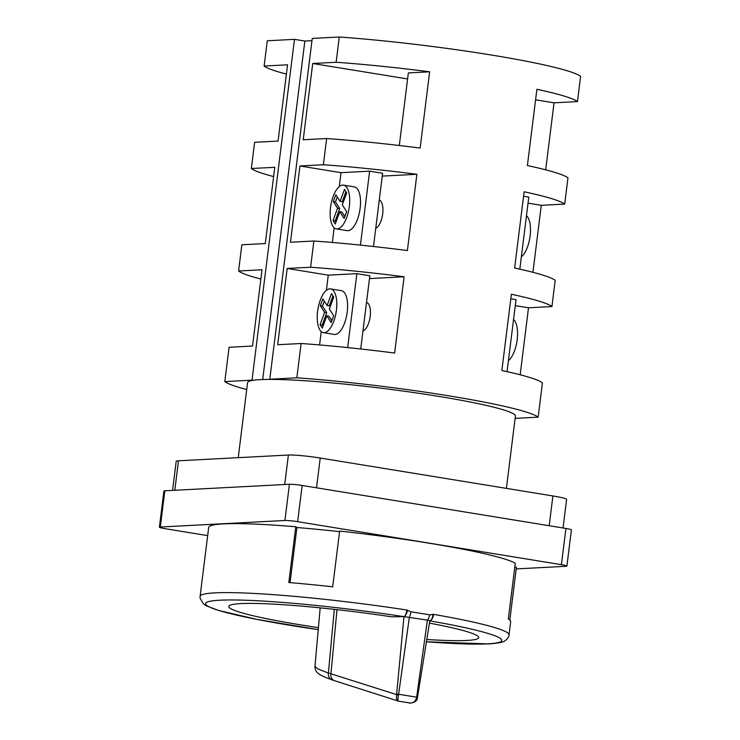 <?xml version="1.0" encoding="UTF-8"?>
<svg xmlns="http://www.w3.org/2000/svg" width="740" height="740" viewBox="0 0 740 740"><rect width="100%" height="100%" fill="white"/><g stroke="black" fill="none" stroke-linecap="round" stroke-linejoin="round"><path stroke-width="1.11" d="M526.473 215.682A22.172 9.232 99.3 0 1 530.108 235.977A22.172 9.232 99.3 0 1 521.339 256.919M513.551 319.458A22.172 9.232 99.3 0 1 517.177 339.753A22.172 9.232 99.3 0 1 508.408 360.695M349.326 206.506A22.172 9.232 99.3 0 1 336.367 228.882A22.172 9.232 99.3 0 1 330.53 207.496A22.172 9.232 99.3 0 1 343.499 185.12A22.172 9.232 99.3 0 1 349.326 206.506M336.367 228.882L347.18 230.649A22.172 9.232 -80.7 0 0 360.139 208.273A22.172 9.232 -80.7 0 0 354.312 186.887L343.499 185.12M336.404 310.282A22.172 9.232 99.3 0 1 323.436 332.658A22.172 9.232 99.3 0 1 317.608 311.272A22.172 9.232 99.3 0 1 330.577 288.896A22.172 9.232 99.3 0 1 336.404 310.282M323.436 332.658L334.249 334.425A22.172 9.232 -80.7 0 0 347.217 312.049A22.172 9.232 -80.7 0 0 341.39 290.663L330.577 288.896M375.754 228.29A14.458 6.022 -80.7 0 0 382.673 213.906A14.458 6.022 -80.7 0 0 379.278 200.059M362.979 330.863A14.458 6.022 -80.7 0 0 370.194 316.368A14.458 6.022 -80.7 0 0 366.522 302.447M238.234 457.671L247.567 382.691A134.948 11.054 7.1 0 1 253.034 380.332A134.948 11.054 7.1 0 1 260.397 379.639A134.948 11.054 7.1 0 1 270.868 379.407A134.948 11.054 7.1 0 1 421.643 393.717A134.948 11.054 7.1 0 1 515.41 416.056L506.401 488.372M318.422 627.631A125.939 10.323 -172.9 0 1 228.78 606.458A125.939 10.323 -172.9 0 1 240.75 603.609A125.939 10.323 -172.9 0 1 391.645 616.809L403.883 616.642A6.457 2.118 -81.3 0 0 406.852 610.019L410.839 611.749L429.644 614.82L433.594 614.376A155.65 12.756 7.1 0 1 509.009 634.883L510.655 621.665A155.65 12.756 -172.9 0 0 508.325 619.019L515.271 563.251A155.65 12.756 -172.9 0 0 339.642 531.052L332.695 586.82A155.65 12.756 -172.9 0 0 288.822 582.528L295.769 526.76A155.65 12.756 -172.9 0 0 223.48 523.892A155.65 12.756 -172.9 0 0 208.689 527.416L200.096 596.403A155.65 12.756 7.1 0 1 214.887 592.87A155.65 12.756 7.1 0 1 406.852 610.019M396.677 694.065L398.62 694.259L398.453 695.202C397.815 698.653 397.805 700.623 398.425 701.104L398.666 701.15C396.881 700.993 396.187 698.875 396.575 694.795L403.966 616.633L427.396 620.111L429.811 620.731L417.369 698.227C416.962 703.111 408.341 703.435 409.22 702.889L398.481 701.132M410.839 611.749A6.457 2.312 96.1 0 1 409.368 617.169L398.62 694.259L416.648 697.2L416.49 698.144C415.344 701.566 413.124 703.176 409.831 702.963L408.711 702.787M426.804 639.499A125.939 10.323 -172.9 0 0 466.764 640.452A125.939 10.323 -172.9 0 0 478.734 637.593A125.939 10.323 -172.9 0 0 429.431 623.117M509.823 620.101L516.409 567.21L514.809 566.997M519.813 269.175L528.785 197.118L523.568 196.267M507.048 371.656L516.021 299.598L510.804 298.747M270.868 379.407L269.795 379.241L312.252 38.415L339.281 37A159.054 13.033 7.1 0 1 580.604 76.34L577.459 101.602A159.054 13.033 7.1 0 0 536.898 89.29L527.398 165.556A159.054 13.033 -172.9 0 1 567.959 177.868L564.694 204.083L541.273 205.313L532.929 272.311M564.694 204.083A159.054 13.033 7.1 0 0 524.133 191.771L514.633 268.037A159.054 13.033 -172.9 0 1 555.194 280.349L551.929 306.573L528.508 307.794L520.165 374.792M551.929 306.573A159.054 13.033 7.1 0 0 511.368 294.252L501.868 370.518A159.054 13.033 -172.9 0 1 542.429 382.839L538.156 417.157L515.123 418.368M528.036 203.158L541.273 205.313M515.271 305.639L528.508 307.794M246.716 389.536A159.054 13.033 7.1 0 1 224.821 381.59L252.025 380.166L294.474 39.349L267.279 40.774L264.125 66.036A159.054 13.033 7.1 0 0 286.399 74.083M260.868 279.045A159.054 13.033 7.1 0 1 238.595 271.007L262.016 269.776L252.516 346.043L229.095 347.273L224.821 381.59M273.634 176.564A159.054 13.033 7.1 0 1 251.36 168.526L274.781 167.296L265.29 243.562L241.86 244.792L238.595 271.007M264.125 66.036L287.546 64.815L278.055 141.081L254.625 142.302L251.36 168.526M346.653 211.612L344.146 218.457L339.789 211.696L335.266 224.007L333.037 220.538L337.57 208.227L333.305 201.604L335.821 194.75L340.076 201.373L344.461 189.44L346.69 192.909L342.305 204.841L346.653 211.612M333.685 315.749L331.168 322.594L326.821 315.832L322.298 328.153L320.068 324.684L324.592 312.363L320.337 305.74L322.853 298.886L327.108 305.518L331.492 293.577L333.721 297.045L329.337 308.987L333.685 315.749M269.795 379.241L296.832 377.816L301.106 343.499L277.685 344.729L287.185 268.463L310.606 267.233L313.871 241.018L290.45 242.239L299.95 165.973L323.371 164.752L326.636 138.528L303.215 139.758L312.715 63.492L336.136 62.262L339.281 37M326.636 138.528A159.054 13.033 7.1 0 1 420.144 148.074L429.644 71.799A159.054 13.033 -172.9 0 0 336.136 62.262M313.871 241.018A159.054 13.033 7.1 0 1 407.379 250.555L416.879 174.288A159.054 13.033 -172.9 0 0 323.371 164.752M301.106 343.499A159.054 13.033 7.1 0 1 394.614 353.036L404.114 276.769A159.054 13.033 -172.9 0 0 310.606 267.233M296.832 377.816A159.054 13.033 7.1 0 1 538.156 417.157M172.568 490.389L176.194 461.344A24.096 1.97 7.1 0 1 178.479 460.798L288.387 455.035A24.096 1.97 7.1 0 1 320.226 458.032L552.9 495.957A24.096 1.97 7.1 0 1 566.6 499.472L563.048 527.99M159.396 527.232L163.91 491.018A9.639 0.786 7.1 0 1 164.826 490.796L160.312 527.019A9.639 0.786 -172.9 0 0 159.396 527.232A9.639 0.786 -172.9 0 0 164.872 528.638L207.672 535.612M516.206 568.912L565.98 566.294A9.639 0.786 -172.9 0 0 566.896 566.082A9.639 0.786 -172.9 0 0 561.41 564.676L297.647 521.682A9.639 0.786 -172.9 0 0 284.909 520.479L289.423 484.265L164.826 490.796M289.423 484.265A9.639 0.786 7.1 0 1 302.151 485.459L297.647 521.682M561.41 564.676L565.924 528.462L302.151 485.459M565.924 528.462A9.639 0.786 7.1 0 1 571.4 529.868L566.896 566.082M295.769 526.76L296.916 527.518A148.444 12.164 7.1 0 1 339.568 531.644M284.909 520.479L160.312 527.019M200.096 596.403L200.105 598.29L203.472 603.933L206.747 606.014L218.633 610.472L257.058 619.426L318.246 629.62A149.193 12.229 -172.9 0 1 219.882 600.205A149.193 12.229 -172.9 0 1 403.883 616.642L403.966 616.633A6.457 2.072 -74.1 0 0 407.611 610.186M334.295 609.344L328.394 673.048L330.947 673.798A6.457 5.532 107.7 0 0 334.489 680.68L332.047 679.866C320.781 675.787 318.885 674.057 317.793 673.039C315.869 671.421 314.925 669.228 314.963 666.453L318.246 669.136L328.394 673.048A6.457 5.809 109.3 0 0 332.047 679.866M334.489 680.68L398.24 701.076M429.644 614.82A6.457 3.052 102.6 0 1 427.396 620.111L416.648 697.2L417.434 697.45L416.648 697.2M432.882 614.302A6.457 3.247 92 0 1 429.801 620.777A6.457 3.238 -80.2 0 0 433.594 614.376M252.025 380.166L253.034 380.332M545.695 169.83L554.038 102.832L577.459 101.602M311.966 40.672L304.852 41.042L294.474 39.349M262.691 379.537L304.852 41.042M399.304 145.512L408.351 72.918L429.644 71.799M554.038 102.832L535.584 99.826M407.592 78.958L312.715 63.492M382.256 176.102L416.879 174.288M360.426 245.116L369.63 171.171L341.029 172.67L299.95 165.973M369.63 171.171L382.608 173.29L373.487 246.503M332.343 242.461L334.166 227.791M339.309 186.554L341.029 172.67M369.491 278.582L404.114 276.769M347.661 347.596L356.865 273.661L328.264 275.16L287.185 268.463M356.865 273.661L369.843 275.77L360.722 348.993M319.578 344.942L321.243 331.566M326.377 290.33L328.264 275.16M331.871 320.679L328.986 316.183L326.821 315.832M323.001 326.229L322.233 325.036L320.068 324.684M322.233 325.036L326.756 312.715L324.592 312.363M326.756 312.715L322.501 306.092L320.337 305.74M322.501 306.092L324.305 301.161M332.954 295.852L329.272 305.87L327.108 305.518M344.849 216.543L341.954 212.047L339.789 211.696M335.979 222.093L335.202 220.899L333.037 220.538M335.202 220.899L339.725 208.578L337.57 208.227M339.725 208.578L335.47 201.955L333.305 201.604M335.47 201.955L337.283 197.025M345.922 191.706L342.241 201.724L340.076 201.373M290.043 582.63L296.916 527.518M509.009 634.883C509.342 634.985 508.14 639.046 504.588 640.997C503.385 642.265 498.103 643.236 488.761 643.911L426.434 641.784A149.193 12.229 -172.9 0 0 487.623 643.846A149.193 12.229 -172.9 0 0 429.792 620.86M398.453 695.202L330.947 673.798L336.987 609.649M417.295 698.172L416.49 698.144M284.715 484.515L288.387 455.035M178.479 460.798L174.806 490.278M549.191 525.733L552.9 495.957M320.226 458.032L316.517 487.799M314.963 666.453L320.18 607.855"/></g></svg>
